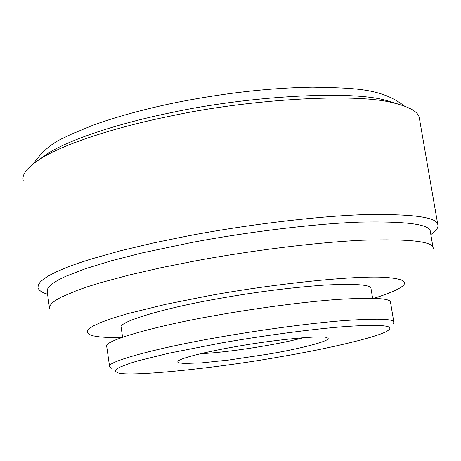 <?xml version="1.0" encoding="UTF-8"?>
<svg xmlns="http://www.w3.org/2000/svg" width="461" height="461" viewBox="0 0 461 461"><rect width="100%" height="100%" fill="white"/><g stroke="black" fill="none" stroke-linecap="round" stroke-linejoin="round"><path stroke-width="0.69" d="M121.329 337.671L109.453 337.561L100.164 336.951L93.439 335.896L88.967 334.346L87.054 332.22L88.195 329.5L92.782 326.198L101.011 322.372L112.836 318.119L127.945 313.584L165.649 304.335L208.13 295.864C268.665 284.587 352.008 275.442 384.094 277.32C414.427 279.331 411.051 286.333 373.952 298.313M122.591 337.227L121.203 327.644C116.783 322.21 164.312 308.069 216.918 298.912C254.08 292.205 290.084 287.583 324.936 285.054C355.569 283.532 370.926 284.691 371.001 288.528L372.626 298.273M111.458 368.23L109.626 366.76L106.75 346.666C101.806 341.169 155.466 325.858 215.391 315.514C253.487 308.645 303.102 301.874 338.432 299.385C373.203 297.333 390.559 298.279 390.507 302.232L393.873 322.251L392.864 324.164M279.781 356.877C213.558 368.765 123.156 377.68 117.111 372.407L115.642 371.497L115.486 370.339L116.783 368.921L119.641 367.25L130.238 363.193L137.931 360.865L169.072 353.172L220.831 343.053C260.765 335.988 313.659 328.791 347.761 326.371C380.544 324.383 394.201 325.547 388.744 329.869C383.552 335.821 328.877 348.654 279.781 356.877M235.946 346.597C274.07 339.642 324.682 334.87 326.861 337.769C335.297 339.584 302.704 348.424 268.135 354.146L229.203 359.989L201.883 362.847L183.997 363.481L178.568 362.744L177.652 362.029L178.142 361.055C180.608 358.047 208.291 351.305 235.946 346.597M23.211 180.366C21.702 174.085 27.925 166.605 41.893 157.939C66.459 142.847 118.754 126.493 170.167 116.149C245.972 99.651 354.209 92.442 393.4 102.889C410.111 106.992 418.772 112.138 419.383 118.327L437.881 225.066C438.446 227.769 436.106 230.938 430.851 234.568M39.381 159.489L49.206 152.62C72.901 138.046 122.833 122.384 171.797 112.519C243.978 96.775 347.047 89.958 384.895 100.054L397.797 103.967M47.569 294.193C42.014 292.608 38.828 290.442 38.009 287.681L38.251 285.036L40.193 282.069L43.951 278.801L49.598 275.252L57.147 271.471L66.557 267.495L77.748 263.381L90.558 259.197L120.206 250.853L153.513 242.941L188.307 235.842C242.486 225.469 313.434 216.37 363.741 214.653C413.165 213.8 437.881 217.275 437.881 225.066M433.207 248.243C433.288 241.455 409.673 238.786 362.369 240.227C314.212 242.428 246.283 251.32 194.34 261.082L160.941 267.737L128.919 275.084L100.377 282.766L88.028 286.592L77.235 290.326L60.835 297.328L55.36 300.497L51.707 303.401L49.794 306.012L49.529 308.323L47.212 291.634L47.454 289.151L49.339 286.356L52.963 283.273L58.403 279.925L65.669 276.346L85.481 268.694L111.458 260.742L141.919 252.968L191.522 242.526C243.362 232.649 311.204 223.908 359.355 222.133C406.665 221.165 430.332 224.334 430.344 231.641L433.265 248.923M109.626 366.76C104.785 362.029 158.665 347.542 218.716 337.291C256.904 330.525 306.594 323.616 341.929 320.752C376.689 318.274 394.005 318.776 393.873 322.251M303.782 337.642C292.585 340.564 279.741 343.278 265.248 345.773C241.115 349.957 219.448 352.625 200.253 353.789M41.893 157.939L49.206 152.62M384.895 100.054L393.4 102.889M33.613 163.522C41.974 151.421 52.364 142.703 64.794 137.366L70.36 134.624L92.926 125.242C115.884 116.95 142.645 109.58 173.209 103.126C222.519 93.203 268.982 87.878 312.598 87.152C354.336 88.109 381.057 88.051 404.43 106.042"/></g></svg>
